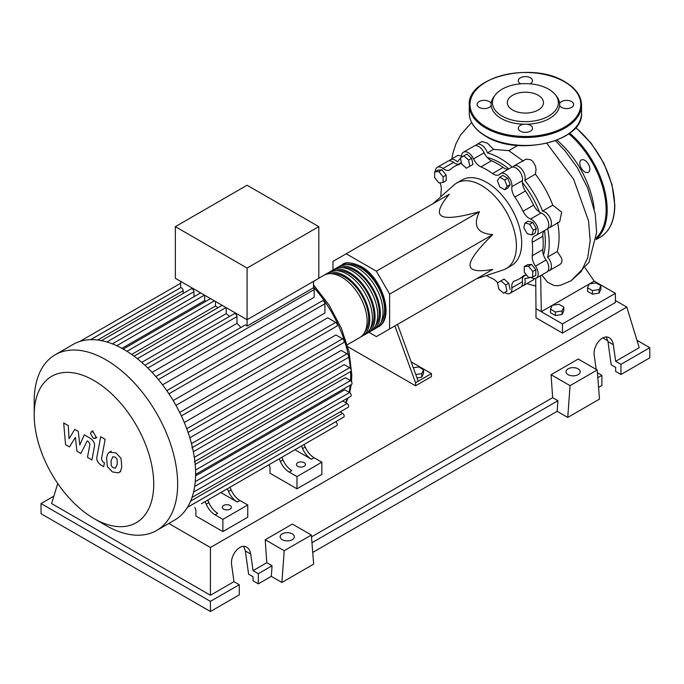 <?xml version="1.0" encoding="UTF-8"?>
<svg xmlns="http://www.w3.org/2000/svg" width="684" height="684" viewBox="0 0 684 684"><rect width="100%" height="100%" fill="white"/><g stroke="black" fill="none" stroke-linecap="round" stroke-linejoin="round"><path stroke-width="1.03" d="M543.506 254.944A64.125 37.021 -120 0 0 545.328 241.29A64.125 37.021 -120 0 0 544.455 230.559M539.428 212.049A64.125 37.021 -120 0 0 522.362 182.491M508.845 168.88A64.125 37.021 -120 0 0 487.247 157.508M476.415 278.841L503.082 269.983A49.41 28.523 -120 0 0 506.169 268.598A49.41 28.523 -120 0 0 516.403 245.983A49.41 28.523 -120 0 0 494.831 196.257A49.41 28.523 -120 0 0 456.758 183.021A49.41 28.523 -120 0 0 454.014 184.996L433.006 203.661M456.758 183.021L462.051 179.96A49.41 28.523 60 0 1 500.124 193.196A49.41 28.523 60 0 1 521.695 242.923A49.41 28.523 60 0 1 511.461 265.546L506.169 268.598M368.907 332.287L376.38 336.596L389.615 328.961L389.615 294.111L376.38 271.197L479.45 211.689C472.67 225.788 477.081 233.432 492.685 234.612C477.552 249.463 470.019 259.621 470.079 265.084C470.019 270.616 477.552 272.07 492.685 269.453L479.45 277.088M413.307 367.77L418.668 366.94L423.558 369.762L421.772 373.618L415.778 374.55M421.772 373.618L421.772 377.166L423.558 373.31L423.558 369.762M421.772 377.166L417.001 377.901M394.882 325.917L415.556 382.749L431.433 373.584L411.169 361.879M415.556 382.749L415.556 385.802L431.433 376.636L431.433 373.584M415.556 385.802L347.788 346.677M418.206 381.219L397.532 324.387M389.615 294.111L492.685 234.612M389.615 328.961L492.685 269.453M376.38 271.197L346.207 253.773L332.971 261.416L332.971 270.043M346.207 253.773L449.277 194.265C439.444 206.064 436.939 213.314 441.761 216.024C446.455 218.812 459.024 217.367 479.45 211.689M533.229 230.226L531.964 234.954L527.244 233.689L523.782 227.695L525.047 222.975L529.775 224.241L533.229 230.226L536.299 228.456L535.033 233.184L531.964 234.954M529.775 224.241L532.845 222.471L528.125 221.206L525.047 222.975M532.845 222.471L536.299 228.456M504.698 180.012L507.143 186.313L504.698 189.784L499.807 186.963L497.362 180.662L499.807 177.182L504.698 180.012L507.767 178.233L510.213 184.535L507.143 186.313M510.213 184.535L507.767 188.014L504.698 189.784M507.767 178.233L502.877 175.412L499.807 177.182M463.855 155.867L468.574 160.047L469.84 166.238L466.385 168.23L461.657 164.04L460.392 157.859L466.924 154.088L471.644 158.278L468.574 160.047M471.644 158.278L472.909 164.468L469.84 166.238M472.909 164.468L469.455 166.46M434.631 171.94L438.863 171.564L443.095 176.831L443.095 182.474L438.863 182.85L434.631 177.583L434.631 171.94L437.7 170.171L441.932 169.786L438.863 171.564M441.932 169.786L446.165 175.053L443.095 176.831M446.165 175.053L446.165 180.704L443.095 182.474M503.518 293.188L498.79 288.999L497.524 282.817L500.987 280.816L505.707 285.006L506.972 291.187L503.518 293.188M505.707 285.006L508.776 283.236L504.057 279.046L500.987 280.816M508.776 283.236L510.042 289.418M532.742 277.114L528.51 277.49L524.277 272.223L524.277 266.572L528.51 266.196L532.742 271.462L532.742 277.114L535.811 275.336L535.811 269.693L532.742 271.462M528.51 266.196L531.579 264.426L527.347 264.802L524.277 266.572M531.579 264.426L535.811 269.693M497.601 282.774A11.226 6.481 -120 0 0 492.54 278.636A64.869 37.449 60 0 1 486.418 275.524M461.597 157.166A9.354 5.404 60 0 1 463.513 152.173A9.354 5.404 60 0 1 473.542 158.876A11.226 6.481 -120 0 0 480.972 166.87A64.869 37.449 60 0 1 492.54 173.548A11.226 6.481 -120 0 0 499.158 174.762A11.226 6.481 -120 0 0 499.97 174.129A9.354 5.404 60 0 1 500.645 173.608A9.354 5.404 60 0 1 508.323 176.643A9.354 5.404 60 0 1 511.854 186.681A11.226 6.481 -120 0 0 514.838 197.086A64.869 37.449 60 0 1 523.021 211.262A11.226 6.481 -120 0 0 530.545 219.051A9.354 5.404 60 0 1 537.479 227.131A9.354 5.404 60 0 1 536.256 235.296A9.354 5.404 60 0 1 535.469 235.621A11.226 6.481 -120 0 0 534.52 236.006A11.226 6.481 -120 0 0 532.255 242.341L542.848 236.228A11.226 6.481 60 0 1 544.045 230.799M532.255 242.341A64.869 37.449 60 0 1 532.255 255.705A11.226 6.481 -120 0 0 535.469 266.136A9.354 5.404 60 0 1 536.256 278.174A9.354 5.404 60 0 1 530.895 277.276M542.848 236.228A64.869 37.449 60 0 1 542.848 249.592L532.255 255.705M535.469 266.136L546.054 260.023A11.226 6.481 60 0 1 542.848 249.592M514.838 197.086L525.423 190.973A11.226 6.481 60 0 1 522.448 180.567L511.854 186.681M525.423 190.973A64.869 37.449 60 0 1 533.614 205.149L523.021 211.262M530.545 219.051L541.13 212.938A11.226 6.481 60 0 1 533.614 205.149M480.972 166.87L491.557 160.757A11.226 6.481 60 0 1 484.127 152.763L473.542 158.876M491.557 160.757A64.869 37.449 60 0 1 503.133 167.435L492.54 173.548M508.434 169.11A11.226 6.481 60 0 1 503.133 167.435M458.289 164.288A11.226 6.481 60 0 1 453.552 162.373L442.967 168.486A11.226 6.481 -120 0 0 449.824 169.871A11.226 6.481 -120 0 0 450.491 169.384A64.869 37.449 60 0 1 454.321 166.571A64.869 37.449 60 0 1 458.673 164.656A11.226 6.481 -120 0 0 459.426 164.331A11.226 6.481 -120 0 0 461.255 162.082M440.889 196.659A64.869 37.449 60 0 1 441.248 189.801A11.226 6.481 -120 0 0 439.957 182.756M526.654 275.182A11.226 6.481 -120 0 0 523.688 275.635A11.226 6.481 -120 0 0 523.021 276.122A64.869 37.449 60 0 1 519.19 278.927A64.869 37.449 60 0 1 514.838 280.842A11.226 6.481 -120 0 0 514.086 281.175A11.226 6.481 -120 0 0 511.854 287.81A9.354 5.404 60 0 1 509.999 293.333A9.354 5.404 60 0 1 504.724 292.495M511.854 287.81L522.448 281.697A11.226 6.481 60 0 1 523.157 276.644M435.315 171.539A9.354 5.404 60 0 1 437.256 167.332L447.84 161.219A9.354 5.404 60 0 1 453.552 162.373M463.513 152.173L474.097 146.06A9.354 5.404 60 0 1 484.127 152.763M500.645 173.608L511.23 167.494A9.354 5.404 60 0 1 518.917 170.53A9.354 5.404 60 0 1 522.448 180.567M541.13 212.938A9.354 5.404 60 0 1 548.064 221.017A9.354 5.404 60 0 1 546.841 229.183L536.256 235.296M546.054 260.023A9.354 5.404 60 0 1 546.841 272.061L536.256 278.174M522.448 281.697A9.354 5.404 60 0 1 520.584 287.22L509.999 293.333M437.256 167.332A9.354 5.404 60 0 1 442.967 168.486M340.991 265.529A35.936 20.751 60 0 1 342.274 264.674A35.936 20.751 60 0 1 360.237 266.452A35.936 20.751 60 0 1 383.715 298.121A35.936 20.751 60 0 1 378.201 326.918A35.936 20.751 60 0 1 376.833 327.593M347.258 344.787L359.673 337.614A35.936 20.751 -120 0 0 365.188 308.817A35.936 20.751 -120 0 0 341.709 277.157A35.936 20.751 -120 0 0 323.746 275.37L318.812 278.217M347.062 264.546A34.439 19.879 60 0 1 360.237 267.675A34.439 19.879 60 0 1 381.612 294.667A34.439 19.879 60 0 1 380.714 322.831M325.114 274.694A35.936 20.751 60 0 1 326.388 273.848A35.936 20.751 60 0 1 344.36 275.626A35.936 20.751 60 0 1 367.83 307.287A35.936 20.751 60 0 1 362.323 336.083A35.936 20.751 60 0 1 360.947 336.767M362.323 336.083L364.974 334.562A35.936 20.751 -120 0 0 370.48 305.765A35.936 20.751 -120 0 0 347.002 274.096A35.936 20.751 -120 0 0 329.038 272.317L326.388 273.848M330.406 271.633A35.936 20.751 60 0 1 331.68 270.787A35.936 20.751 60 0 1 349.652 272.565A35.936 20.751 60 0 1 373.122 304.235A35.936 20.751 60 0 1 367.616 333.031A35.936 20.751 60 0 1 366.248 333.707M367.616 333.031L370.266 331.501A35.936 20.751 -120 0 0 375.772 302.704A35.936 20.751 -120 0 0 352.294 271.044A35.936 20.751 -120 0 0 334.331 269.265L331.68 270.787M335.699 268.581A35.936 20.751 60 0 1 336.973 267.735A35.936 20.751 60 0 1 354.945 269.513A35.936 20.751 60 0 1 378.414 301.182A35.936 20.751 60 0 1 372.908 329.97A35.936 20.751 60 0 1 371.54 330.654M372.908 329.97L375.559 328.448A35.936 20.751 -120 0 0 381.065 299.652A35.936 20.751 -120 0 0 357.587 267.983A35.936 20.751 -120 0 0 339.623 266.204L336.973 267.735M341.769 267.598A34.439 19.879 60 0 1 354.945 270.736A34.439 19.879 60 0 1 376.32 297.72A34.439 19.879 60 0 1 375.422 325.892M336.477 270.659A34.439 19.879 60 0 1 349.652 273.788A34.439 19.879 60 0 1 371.027 300.78A34.439 19.879 60 0 1 370.129 328.944M331.184 273.711A34.439 19.879 60 0 1 344.36 276.849A34.439 19.879 60 0 1 365.726 303.833A34.439 19.879 60 0 1 364.837 332.005M223.659 509.127A4.489 2.591 180 0 1 222.343 507.289A4.489 2.591 180 0 1 225.121 504.895A4.489 2.591 180 0 1 230.012 505.459A4.489 2.591 180 0 1 231.329 507.289A4.489 2.591 180 0 1 228.559 509.691A4.489 2.591 180 0 1 223.659 509.127M297.771 466.334A4.489 2.591 180 0 1 296.454 464.504A4.489 2.591 180 0 1 299.233 462.11A4.489 2.591 180 0 1 304.123 462.666A4.489 2.591 180 0 1 305.44 464.504A4.489 2.591 180 0 1 302.67 466.898A4.489 2.591 180 0 1 297.771 466.334M105.926 525.449L93.965 518.54A84.525 48.795 -120 0 0 153.729 484.033A84.525 48.795 -120 0 0 93.965 380.518A84.525 48.795 -120 0 0 34.2 415.026A84.525 48.795 -120 0 0 93.965 518.54L105.926 525.449A101.437 58.567 -120 0 0 156.653 530.468A101.437 58.567 -120 0 0 172.197 449.183A101.437 58.567 -120 0 0 105.926 359.793A101.437 58.567 -120 0 0 55.207 354.774A101.437 58.567 -120 0 0 34.2 401.209L34.2 415.026M156.653 530.468L174.591 520.114A101.437 58.567 -120 0 0 180.516 515.779A101.437 58.567 -120 0 0 187.561 507.143A101.437 58.567 -120 0 0 192.144 497.088A101.437 58.567 -120 0 0 194.752 485.888A101.437 58.567 -120 0 0 195.607 473.67A101.437 58.567 -120 0 0 194.752 460.477A101.437 58.567 -120 0 0 192.144 446.267A101.437 58.567 -120 0 0 187.561 430.911A101.437 58.567 -120 0 0 180.516 414.136A101.437 58.567 -120 0 0 167.888 392.265A101.437 58.567 -120 0 0 156.884 377.782A101.437 58.567 -120 0 0 145.88 366.137A101.437 58.567 -120 0 0 134.876 356.766A101.437 58.567 -120 0 0 123.872 349.43A101.437 58.567 -120 0 0 112.869 344.061A101.437 58.567 -120 0 0 101.865 340.726A101.437 58.567 -120 0 0 90.869 339.666A101.437 58.567 -120 0 0 79.866 341.444A101.437 58.567 -120 0 0 73.154 344.411L55.207 354.774M158.363 379.543L314.17 289.589L314.17 297.284L162.544 384.827M168.931 393.822L324.926 303.756L324.926 312.964L173.18 400.567M175.968 405.398L327.713 317.795L335.69 322.395A2.249 1.3 60 0 1 337.152 324.37A2.249 1.3 60 0 1 336.81 326.174L181.363 415.915M184.287 422.49L335.912 334.946L342.573 338.794A2.249 1.3 60 0 1 344.043 340.769A2.249 1.3 60 0 1 343.701 342.573L188.083 432.416M189.836 437.786L341.179 350.413L347.062 353.808A2.249 1.3 60 0 1 348.532 355.783A2.249 1.3 60 0 1 348.182 357.587L191.759 447.9M193.341 451.714L344.232 364.598L349.609 367.701A2.249 1.3 60 0 1 351.08 369.685A2.249 1.3 60 0 1 350.738 371.48L194.307 461.794M195.179 464.419L345.394 377.696L350.447 380.612A2.249 1.3 -120 0 1 351.909 382.587A2.249 1.3 -120 0 1 351.567 384.391L195.598 474.431M195.581 475.884L344.762 389.752L349.609 392.556A2.249 1.3 -120 0 1 351.08 394.531A2.249 1.3 -120 0 1 350.738 396.335L194.675 486.435M247.086 268.06L175.352 226.643L175.352 278.303L247.086 319.71L318.812 278.303L318.812 226.643L247.086 268.06L247.086 326.097A2.249 1.3 -120 0 0 245.026 325.088L155.841 376.576M175.352 226.643L247.086 185.236L318.812 226.643M183.175 293.496L183.175 290.674A2.249 1.3 -120 0 0 182.303 288.537A2.249 1.3 -120 0 0 180.653 287.742L180.653 281.355M193.94 296.762L193.94 291.709A2.249 1.3 -120 0 0 192.956 289.452A2.249 1.3 -120 0 0 191.229 288.845L101.232 340.803M206.132 301.182A92.084 53.164 -120 0 0 204.696 300.575L204.696 295.24M218.051 307.689A92.084 53.164 -120 0 0 215.451 306.056L215.451 301.447M229.567 316.401A92.084 53.164 -120 0 0 226.216 313.614L226.216 307.663M240.871 327.482A92.084 53.164 -120 0 0 236.972 323.352L236.972 316.555A2.249 1.3 -120 0 0 235.997 314.298A2.249 1.3 -120 0 0 234.261 313.691L144.948 365.256M314.17 289.589A2.249 1.3 -120 0 0 313.52 287.742L247.086 326.097M313.52 287.742L313.52 281.355M236.972 323.352L152.062 372.37M226.216 313.614L141.759 362.375M215.451 306.056L131.67 354.423M204.696 300.575L121.94 348.353M206.235 504.211A14.971 8.644 -120 0 0 215.101 514.881L217.751 513.351A14.971 8.644 60 0 1 208.885 502.68L206.235 504.211L205.123 501.594M223.617 490.915A2.249 1.3 -120 0 0 223.634 490.907L207.765 500.064L208.885 502.68M231.115 489.847L228.465 491.377A14.971 8.644 -120 0 0 237.339 502.047L239.981 500.517A14.971 8.644 60 0 1 231.115 489.847L230.004 487.23L275.498 460.965A2.249 1.3 -120 0 0 275.507 460.956M239.981 500.517L247.745 504.997L222.864 519.361L215.101 514.881M237.339 502.047L220.838 492.523M280.346 461.426A14.971 8.644 -120 0 0 289.212 472.097L291.863 470.566A14.971 8.644 60 0 1 282.996 459.896L280.346 461.426L279.234 458.81M297.745 448.123A2.249 1.3 -120 0 1 297.728 448.131L281.876 457.28L282.996 459.896M228.465 491.377L227.353 488.761M187.399 507.4L335.69 421.789A2.249 1.3 -120 0 1 337.152 423.764A2.249 1.3 -120 0 1 336.81 425.568L201.387 503.749A2.249 1.3 -120 0 0 201.395 503.74M305.226 447.062L302.576 448.584A14.971 8.644 -120 0 0 311.451 459.255L314.093 457.733A14.971 8.644 60 0 1 305.226 447.062L304.115 444.446L324.464 432.69A2.249 1.3 60 0 1 324.464 432.69M314.093 457.733L321.856 462.213L296.976 476.577L289.212 472.097M311.451 459.255L294.949 449.73M302.576 448.584L301.464 445.968M247.745 504.997L247.745 517.224L222.864 531.588L195.872 516.001L195.872 509.888L194.863 507.519M321.856 462.213L321.856 474.439L296.976 488.804L269.983 473.217L269.983 467.104L268.974 464.735M192.024 497.439L348.182 407.279A2.249 1.3 -120 0 0 348.532 405.484A2.249 1.3 -120 0 0 347.062 403.5L342.684 400.978M187.442 507.331L343.701 417.12A2.249 1.3 -120 0 0 344.043 415.316A2.249 1.3 -120 0 0 342.573 413.341L340.136 411.93M324.926 303.756A2.249 1.3 -120 0 0 323.951 301.499A2.249 1.3 -120 0 0 322.215 300.892L166.768 390.641M296.976 488.804L296.976 476.577M222.864 531.588L222.864 519.361M112.937 456.698L111.073 460.606L111.253 465.736L113.159 467.745L115.399 468.13L117.272 464.188L117.084 459.092L115.151 457.057L112.715 456.801M109.979 451.979C108.2 452.731 107.08 454.749 106.618 458.032L107.285 466.454L112.373 471.934L118.358 472.849C120.136 472.105 121.256 470.079 121.726 466.762L121.051 458.374L115.929 452.876L109.5 452.218L111.287 451.184M118.358 472.849L120.623 471.575M100.693 436.751L96.94 456.878C96.264 459.922 97.667 462.7 101.155 465.214L103.694 466.685L104.43 462.752L102.711 461.76L101.446 459.169L105.148 439.325L100.693 436.751M93.212 438.239L95.119 438.427L95.914 436.674L93.212 431.997L91.297 431.809L90.51 433.553L93.212 438.239M69.46 446.917L75.377 437.384L76.933 451.226L80.823 453.483L87.244 440.906L88.629 441.702L89.903 444.292L87.501 457.339L91.955 459.913L94.409 446.558C95.067 443.506 93.657 440.727 90.168 438.23L84.26 434.836L79.797 445.002L78.275 431.373L74.795 429.364L69.016 438.777L68.28 425.602L63.68 422.951L65.561 444.668L69.46 446.917M556.938 140.126A69.623 40.194 60 0 1 594.225 208.731M587.539 287.784L589.326 283.928L596.003 282.894L600.894 285.715L599.107 289.571L592.429 290.606L587.539 287.784L587.539 291.333L592.429 294.154L592.429 290.606M599.107 289.571L599.107 293.12L600.894 289.264L600.894 285.715M599.107 293.12L592.429 294.154M550.483 309.177L552.27 305.321L558.948 304.286L563.838 307.116L562.051 310.972L555.374 311.998L550.483 309.177L550.483 312.725L555.374 315.546L555.374 311.998M562.051 310.972L562.051 314.512L563.838 310.656L563.838 307.116M562.051 314.512L555.374 315.546M534.247 278.602L533.212 279.927L523.234 285.69A9.354 5.404 60 0 1 521.721 286.126M530.622 277.302A69.623 40.194 60 0 1 524.765 278.542A9.354 5.404 60 0 1 523.234 285.69M557.631 222.291C559.674 233.295 559.546 243.034 557.246 251.524L561.419 257.885L561.991 260.108L561.718 262.502L560.145 264.375L549.491 270.531A9.354 5.404 60 0 1 547.978 270.967M557.246 251.524L547.593 257.099A9.354 5.404 60 0 1 549.491 270.531M547.67 228.499A69.623 40.194 60 0 1 547.593 257.099M449.354 160.783A9.354 5.404 60 0 1 450.491 159.688A9.354 5.404 60 0 1 457.451 161.937A69.623 40.194 60 0 1 460.503 158.363M475.611 145.624A9.354 5.404 60 0 1 476.748 144.529A9.354 5.404 60 0 1 487.427 152.891L493.532 149.368L508.828 150.66L523.371 161.15M487.427 152.891A69.623 40.194 60 0 1 512.239 167.127M512.744 167.067A9.354 5.404 60 0 1 513.881 165.973A9.354 5.404 60 0 1 522.123 169.692A9.354 5.404 60 0 1 524.765 180.294L535.384 174.163C542.711 183.603 548.508 193.94 552.766 205.149L542.532 211.065A9.354 5.404 60 0 1 550.389 218.658A9.354 5.404 60 0 1 549.491 227.652A9.354 5.404 60 0 1 547.978 228.088M524.765 180.294A69.623 40.194 60 0 1 542.532 211.065M552.766 205.149L561.692 212.143L559.692 221.761L549.491 227.652M513.881 165.973L525.953 159.175L530.553 159.697L532.75 161.262L535.486 166.041L536.042 169.606L535.384 174.163M476.748 144.529L481.861 141.579L487.393 143.118L493.532 149.368M450.491 159.688L458.1 155.294L461.58 156.14M517.694 145.453L508.828 150.66M541.848 274.951L547.397 282.099L553.784 285.408L557.323 285.758L560.512 285.254L571.131 280.773L581.22 271.539L587.701 257.842L590.181 240.571L588.531 220.846L573.594 179.174L546.807 143.298M552.253 305.355L541.283 311.69L535.982 308.638L535.717 278.422M589.377 283.92L594.216 281.124L615.395 293.351L562.453 323.917L541.283 311.69L540.651 275.635M589.309 283.963L552.321 305.312M594.216 281.124L585.256 268.162M615.395 293.351L615.395 302.525L562.453 333.082L535.982 317.803L535.982 308.638M562.453 333.082L562.453 323.917M579.801 163.228A7.114 4.104 -120 0 0 582.905 170.384A7.114 4.104 -120 0 0 588.385 172.291A7.114 4.104 -120 0 0 589.856 169.033A7.114 4.104 -120 0 0 586.752 161.877A7.114 4.104 -120 0 0 581.272 159.97A7.114 4.104 -120 0 0 579.801 163.228M530.04 83.816A7.114 4.104 0 0 0 532.511 80.703A7.114 4.104 0 0 0 530.425 77.796A7.114 4.104 0 0 0 522.679 76.907A7.114 4.104 0 0 0 518.284 80.703A7.114 4.104 0 0 0 520.37 83.602A7.114 4.104 0 0 0 520.755 83.816M561.547 107.379A7.114 4.104 0 0 0 569.293 108.269A7.114 4.104 0 0 0 573.688 104.472A7.114 4.104 0 0 0 571.602 101.565A7.114 4.104 0 0 0 564.531 100.539A7.114 4.104 0 0 0 559.606 103.652A34.234 19.768 180 0 1 559.606 105.293A7.114 4.104 0 0 0 561.547 107.379M520.37 131.148A7.114 4.104 0 0 0 528.116 132.038A7.114 4.104 0 0 0 532.511 128.241A7.114 4.104 0 0 0 530.425 125.343A7.114 4.104 0 0 0 526.825 124.223A34.234 19.768 180 0 1 523.978 124.223A7.114 4.104 0 0 0 518.284 128.241A7.114 4.104 0 0 0 520.37 131.148M491.189 103.652A7.114 4.104 0 0 0 489.257 101.565A7.114 4.104 0 0 0 481.502 100.676A7.114 4.104 0 0 0 477.116 104.472A7.114 4.104 0 0 0 479.193 107.379A7.114 4.104 0 0 0 486.273 108.405A7.114 4.104 0 0 0 491.189 105.293A34.234 19.768 180 0 1 491.189 103.652A34.234 19.768 180 0 1 494.147 96.401L495.327 94.879A32.943 19.015 180 0 1 548.688 89.194A32.943 19.015 180 0 1 555.468 94.879A32.943 19.015 180 0 1 544.079 118.306A32.943 19.015 180 0 1 502.107 116.083A32.943 19.015 180 0 1 495.327 94.879M523.978 124.223A34.234 19.768 180 0 1 501.192 118.452A34.234 19.768 180 0 1 491.189 105.293M512.615 110.021A18.083 10.44 0 0 0 532.314 112.287A18.083 10.44 0 0 0 543.481 102.643A18.083 10.44 0 0 0 538.18 95.256A18.083 10.44 0 0 0 518.481 92.998A18.083 10.44 0 0 0 507.323 102.643A18.083 10.44 0 0 0 512.615 110.021M555.468 94.879L556.656 96.401A34.234 19.768 180 0 1 559.606 103.652M559.606 105.293A34.234 19.768 180 0 1 526.825 124.223M568.071 374.652A7.114 4.104 180 0 1 565.984 371.745A7.114 4.104 180 0 1 570.379 367.958A7.114 4.104 180 0 1 578.125 368.847A7.114 4.104 180 0 1 580.212 371.745A7.114 4.104 180 0 1 575.817 375.542A7.114 4.104 180 0 1 568.071 374.652M282.21 539.693A7.114 4.104 180 0 1 280.124 536.786A7.114 4.104 180 0 1 284.518 532.99A7.114 4.104 180 0 1 292.273 533.879A7.114 4.104 180 0 1 294.351 536.786A7.114 4.104 180 0 1 289.965 540.582A7.114 4.104 180 0 1 282.21 539.693M239.28 584.709L210.424 601.364L210.424 611.513L239.28 594.858L239.28 584.709L233.979 581.648L231.662 565.087C229.85 555.066 240.178 542.831 246.736 547.234C248.891 548.542 250.216 550.825 250.712 554.083L253.037 570.653L258.33 573.705L258.33 583.854L253.037 580.793L253.037 576.757L248.6 574.201L245.342 550.979L243.718 546.413M210.424 611.513L41.031 513.71L41.031 503.561L53.882 496.139M596.191 369.411L594.276 355.731C592.464 345.711 602.792 333.484 609.35 337.879C611.505 339.187 612.83 341.47 613.334 344.736L615.66 361.297L620.952 364.35L620.952 374.499L615.66 371.438L615.66 367.411L611.214 364.846L607.956 341.632L606.34 337.058M597.423 372.771L601.894 375.354L601.894 385.502L598.586 387.409M567.746 417.437L570.054 385.665L597.2 369.993L599.509 399.097L567.746 417.437L557.161 411.323L312.725 552.45M281.893 582.477L284.193 550.706L311.348 535.033L313.648 564.138L281.893 582.477L271.3 576.364L258.33 583.854M271.3 576.364L272.07 565.771L258.33 573.705M272.07 565.771L266.777 562.718L253.037 570.653M210.424 601.364L41.031 503.561M233.979 581.648L210.424 595.251L51.616 503.561L57.738 483.502M601.894 375.354L597.816 377.705M636.949 340.273L649.8 347.694L649.8 357.843L620.952 374.499M649.8 347.694L620.952 364.35M615.395 300.507L626.818 307.107L639.215 347.694L615.66 361.297M607.819 340.812L602.792 337.905M284.193 550.706L265.221 539.744L292.367 524.072L311.348 535.033M266.777 562.718L265.221 539.744M570.054 385.665L551.073 374.704L578.228 359.032L597.2 369.993M557.161 411.323L557.93 400.738L552.638 397.678L551.073 374.704M557.93 400.738L311.955 542.745M552.638 397.678L311.494 536.897M210.424 595.251L210.424 547.508L168.786 523.465M626.818 307.107L210.424 547.508M460.093 163.844L458.673 164.656M523.021 276.122L524.44 275.301M345.625 402.671A92.084 53.164 -120 0 0 347.387 398.268M349.079 392.248A92.084 53.164 -120 0 0 350.251 385.152M350.601 380.706A92.084 53.164 -120 0 0 350.704 376.482A92.084 53.164 -120 0 0 350.576 371.574M350.345 368.334A92.084 53.164 -120 0 0 348.652 356.535M348.455 355.56A92.084 53.164 -120 0 0 313.52 287.092M147.829 368.018L236.972 316.555M137.364 358.698L225.985 307.526M126.985 351.302L214.4 300.84M116.767 345.736L204.465 295.103M106.866 341.974L193.94 291.709M194.324 457.357L349.609 367.701M179.687 412.461L335.69 322.395M191.486 443.625L347.062 353.808M186.766 428.748L342.573 338.794M195.538 470.045L350.447 380.612M195.248 481.673L349.609 392.556M193.555 492.129L347.062 403.5M190.656 501.047L342.573 413.341M90.57 339.674L180.653 287.665M97.692 340.034L183.175 290.674M575.825 127.455L591.301 143.383L603.835 163.194L611.983 184.612L614.813 205.174C614.642 220.633 609.795 231.303 600.253 237.186A69.246 39.98 -120 0 0 614.6 205.482A69.246 39.98 -120 0 0 575.654 127.66M569.712 133.166A69.246 39.98 60 0 1 607.187 209.766A69.246 39.98 60 0 1 596.149 239.152M596.277 237.878A68.503 39.552 -120 0 0 606.127 209.766A68.503 39.552 -120 0 0 568.84 133.808M485.7 135.954A56.148 32.413 0 0 0 546.884 142.982A56.148 32.413 0 0 0 581.545 113.031C583.905 141.323 517.993 156.858 485.854 136.296C475.055 129.909 469.523 122.154 469.25 113.031A56.148 32.413 0 0 0 485.7 135.954M581.545 105.088A56.148 32.413 180 0 1 546.884 135.03A56.148 32.413 180 0 1 485.7 128.011A56.148 32.413 180 0 1 469.25 105.088C466.89 76.788 532.819 61.261 564.95 81.823C575.74 88.21 581.28 95.965 581.545 105.088L581.545 113.031M486.23 127.087A55.395 31.986 0 0 0 564.574 127.087A55.395 31.986 0 0 0 564.574 81.858A55.395 31.986 0 0 0 486.23 81.858A55.395 31.986 0 0 0 486.23 127.087M245.342 550.979L250.712 554.083M607.956 341.632L613.334 344.736M460.948 162.749L454.321 166.571M525.816 275.105L519.19 278.927M378.201 326.918C395.121 318.547 382.501 277.661 360.99 266.384C351.388 262.263 345.146 261.69 342.274 264.674M313.52 284.869L329.175 305.226L341.376 328.269L349.139 352.14L351.807 374.952L351.525 381.732M351.234 384.579L349.738 392.633M348.147 397.823L345.993 402.885M134.081 356.167L222.155 305.312M123.214 349.054L210.561 298.626M200.634 292.889L112.356 343.855M180.653 283.236L79.78 341.47M180.653 287.707L90.647 339.674M96.906 437.401L95.119 438.427M93.084 430.775L91.297 431.809M451.833 158.91L452.97 153.045L455.937 143.845L460.494 135.056L471.627 122.487M526.774 283.646L535.555 286.015M555.442 140.699L565.087 150.856L577.305 167.683L587.556 187.681L595.242 213.947L596.619 232.398L588.975 262.408L571.14 280.765M600.253 237.186L596.097 239.588M469.25 113.031L469.25 105.088"/></g></svg>
